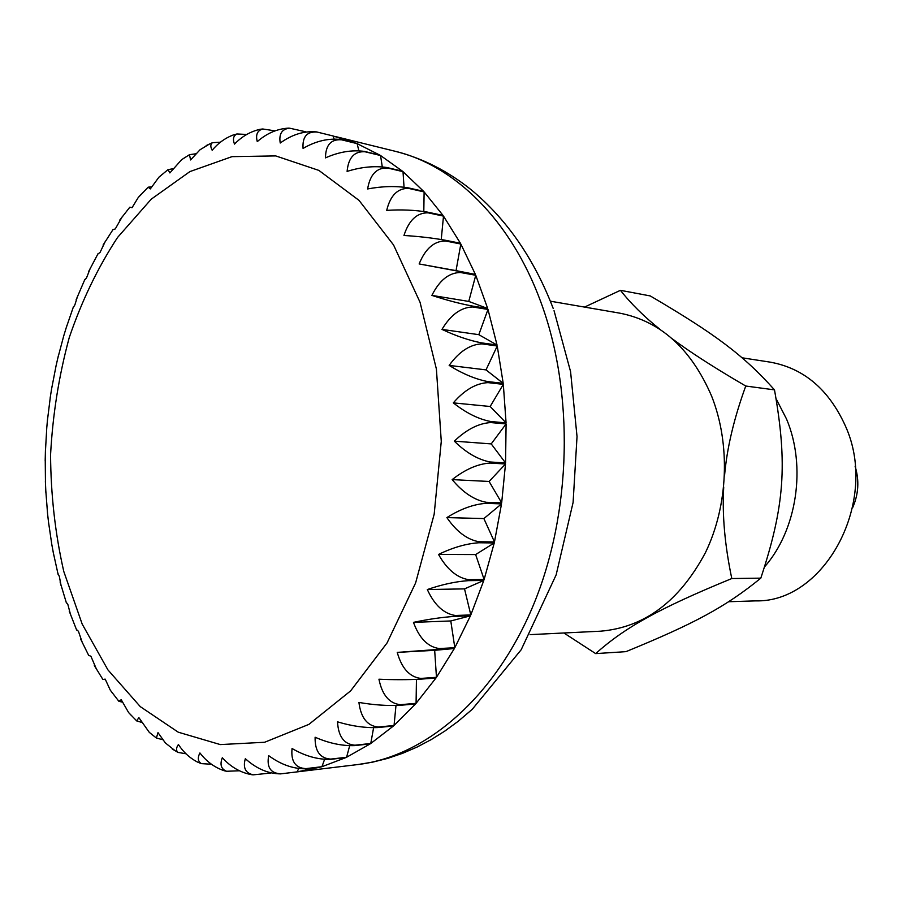 <?xml version="1.0" encoding="UTF-8"?>
<svg xmlns="http://www.w3.org/2000/svg" width="903" height="903" viewBox="0 0 903 903"><rect width="100%" height="100%" fill="white"/><g stroke="black" fill="none" stroke-linecap="round" stroke-linejoin="round"><path stroke-width="1.35" d="M530.038 634.64L600.427 631.197C644.437 627.529 679.451 601.319 705.457 552.591C728.292 505.511 730.685 444.265 711.643 396.157C691.213 348.851 660.612 321.186 619.842 313.172L550.39 301.196M852.601 507.779C858.584 494.28 859.419 480.464 855.13 466.343M475.757 275.268L487.699 308.51L472.337 306.038C459.83 303.679 446.342 300.123 431.894 295.394C439.4 280.348 448.904 272.717 460.383 272.492L475.757 275.268L468.759 301.421L487.699 308.51M472.619 306.975L487.981 309.436L497.034 345.014L481.683 342.892C469.244 340.499 456.004 335.995 441.973 329.392C450.744 314.82 460.959 307.347 472.619 306.975L472.337 306.038M481.886 343.874L497.237 345.996L503.208 383.346L487.857 381.597C475.497 379.204 462.607 373.808 449.163 365.41C459.153 351.572 470.057 344.393 481.886 343.874L481.683 342.892M487.97 382.624L503.321 384.362L506.075 422.886L490.713 421.52C478.466 419.15 466.004 412.942 453.317 402.873C464.424 390.017 475.971 383.267 487.97 382.624L487.857 381.597M490.735 422.57L506.098 423.925L505.556 462.957L490.182 461.986C478.059 459.672 466.106 452.73 454.333 441.161C466.456 429.512 478.59 423.315 490.735 422.57L490.713 421.52M490.126 463.047L505.499 463.995L501.673 502.858L486.265 502.294C474.278 500.07 462.912 492.507 452.166 479.617C465.169 469.379 477.822 463.86 490.126 463.047L490.182 461.986M486.119 503.343L501.526 503.897L494.472 541.935L479.03 541.755C467.19 539.644 456.466 531.585 446.872 517.588C460.609 508.942 473.691 504.19 486.119 503.343L486.265 502.294M478.793 542.759L494.246 542.94L484.121 579.5L468.623 579.692C456.929 577.717 446.906 569.296 438.531 554.431C452.832 547.523 466.264 543.64 478.793 542.759L479.03 541.755M468.318 580.652L483.805 580.448L470.813 614.943L455.27 615.485C443.734 613.668 434.411 605.021 427.322 589.546C442.019 584.478 455.688 581.521 468.318 580.652L468.623 579.692M454.886 616.377L470.429 615.835L454.819 647.711L439.23 648.557C427.841 646.92 419.252 638.195 413.472 622.37C428.383 619.21 442.188 617.212 454.886 616.377L455.27 615.485M438.768 649.381L454.367 648.523L436.465 677.306L420.809 678.435C409.567 676.979 401.711 668.299 397.241 652.395L438.768 649.381L439.23 648.557M420.301 679.169L435.946 678.029L416.08 703.324L400.368 704.701C389.272 703.448 382.138 694.938 378.944 679.203C393.753 679.857 407.535 679.846 420.301 679.169L420.809 678.435M399.815 705.333L415.527 703.956L394.047 725.47L378.289 727.039C367.329 725.978 360.884 717.772 358.92 702.432C373.436 704.95 387.06 705.909 399.815 705.333L400.368 704.701M377.691 727.57L393.448 725.989L370.761 743.485L354.947 745.212C344.122 744.343 338.32 736.555 337.53 721.836C351.583 726.114 364.97 728.021 377.691 727.57L378.289 727.039M354.315 745.63L370.14 743.903L346.594 757.256L330.735 759.096C320.034 758.418 314.831 751.127 315.113 737.232C328.59 743.146 341.65 745.957 354.315 745.63L354.947 745.212M330.092 759.4L345.951 757.561L321.931 766.715L306.027 768.611C295.439 768.126 290.777 761.421 292.053 748.508C304.819 755.946 317.495 759.57 330.092 759.4L330.735 759.096M305.383 768.803L321.276 766.907L297.132 771.873L281.194 773.803C270.708 773.487 266.543 767.437 268.676 755.642C280.652 764.446 292.888 768.825 305.383 768.803L306.027 768.611M270.81 773.036L253.348 774.83C245.458 773.182 242.783 767.81 245.334 758.689C256.407 768.667 268.123 773.736 280.506 773.882L281.194 773.803M239.261 770.778L226.574 771.275C221.122 769.085 219.7 764.57 222.319 757.741C230.976 767.2 240.92 772.866 252.174 774.774L253.054 774.819M211.426 764.231L201.369 763.633C197.87 761.398 197.385 757.843 199.924 752.955C206.606 761.613 214.7 767.539 224.181 770.733L226.055 771.162M57.803 573.145L59.35 576.486L61.088 585.607M66.066 601.929L67.906 604.626L70.615 614.92M76.371 629.414L78.437 631.299L82.433 642.936M88.663 655.364L90.887 656.233L96.531 669.315M105.301 679.496L102.897 679.462L105.188 679.124L110.301 690.163L112.898 693.685M122.244 702.116L118.857 701.292L121.216 699.69L128.61 712.557L131.533 715.684M141.353 722.298L136.68 720.899L138.87 717.625L149.266 732.333L152.426 734.929M162.63 739.659L156.377 738.033L157.991 732.649L165.384 742.955L175.272 750.845M186.007 753.779L177.936 752.402C175.916 750.528 176.074 747.898 178.41 744.512C183.354 752.12 189.653 757.944 197.328 761.985L200.003 763.091M51.584 543.313L53.808 555.277M441.973 329.392L478.816 334.674L497.034 345.014M487.981 309.436L478.816 334.674M449.163 365.41L486.006 369.891L503.208 383.346M497.237 345.996L486.006 369.891M453.317 402.873L490.171 406.497L506.075 422.886M503.321 384.362L490.171 406.497M454.333 441.161L491.221 443.904L505.556 462.957M506.098 423.925L491.221 443.904M452.166 479.617L489.11 481.468L501.673 502.858M505.499 463.995L489.11 481.468M446.872 517.588L483.873 518.57L494.472 541.935M501.526 503.897L483.873 518.57M438.531 554.431L475.633 554.566L484.121 579.5M494.246 542.94L475.633 554.566M427.322 589.546L464.526 588.88L470.813 614.943M483.805 580.448L464.526 588.88M413.472 622.37L450.789 620.959L454.819 647.711M470.429 615.835L450.789 620.959M397.241 652.395L434.67 650.307L436.465 677.306M454.367 648.523L434.67 650.307M47.441 512.656L48.751 524.225M45.387 481.423L45.884 492.711M45.443 449.875L45.184 460.981M47.622 418.258L46.629 429.309M51.934 386.811L50.162 397.93M58.356 355.805L55.76 367.103M66.912 325.498L63.368 337.079M77.59 296.161L74.87 304.887L72.94 308.081M90.368 268.056L86.564 277.819L84.442 280.348M105.256 241.496L100.064 252.411L97.784 254.138M122.221 216.776L115.268 228.933L112.943 229.667M141.207 194.303L138.238 197.52L132.064 207.679L129.829 207.193L132.12 207.543M162.156 174.414L158.894 177.214L150.316 188.919L148.148 187.192L151.467 186.853M185.025 157.472L181.571 159.741L169.877 172.924L168.048 169.606L172.676 168.827M209.473 144.028L200.048 149.751L190.567 159.955L189.495 154.673L195.703 153.803M235.333 134.412L232.5 135.258C224.599 138.407 217.826 143.419 212.182 150.27C210.286 146.783 210.388 144.254 212.476 142.674L220.434 142.2M262.152 129.05L260.109 129.298C250.492 131.466 241.959 136.398 234.498 144.096C232.568 139.13 233.369 135.755 236.925 133.971L246.745 134.457M289.378 128.181L288.35 128.136C277.119 128.847 266.769 133.339 257.276 141.624C255.481 134.761 257.299 130.551 262.739 128.982L274.918 130.845M316.874 131.996L316.434 131.894C304.187 130.766 292.109 134.479 280.235 143.024C278.756 133.949 281.894 129.005 289.637 128.192L305.982 131.838M333.094 135.981L356.516 143.385L340.962 139.559C328.568 138.035 315.937 140.981 303.069 148.419C302.257 136.759 306.964 131.307 317.167 132.064L333.094 135.981L334.076 138.87M357.136 143.633L379.96 155.169L364.44 151.411C351.967 149.717 338.975 151.873 325.464 157.878C325.656 145.011 331.029 138.994 341.582 139.818L357.136 143.633L358.83 150.643M380.558 155.53L402.433 171.175L386.947 167.529C374.418 165.689 361.132 166.976 347.102 171.412C348.377 157.664 354.348 151.117 365.038 151.772L380.558 155.53L382.262 166.773M403.009 171.649L423.586 191.323L408.122 187.824C395.559 185.837 382.059 186.221 367.623 188.953C370.061 174.505 376.686 167.529 387.522 168.003L403.009 171.649L404.036 187.113M424.117 191.91L443.034 215.433L427.604 212.137C415.019 210.027 401.383 209.44 386.698 210.376C390.356 195.432 397.67 188.117 408.653 188.411L424.117 191.91L423.812 211.449M443.508 216.122L460.417 243.246L445.01 240.187C432.435 237.963 418.755 236.394 403.968 235.469C408.901 220.253 416.938 212.702 428.078 212.815L443.508 216.122L441.24 239.498M419.139 263.936C425.358 248.675 434.129 241.022 445.439 240.966L460.835 244.024L456.038 270.629L475.407 274.422L419.139 263.936L456.038 270.629M431.894 295.394L468.759 301.421M460.835 244.024L475.407 274.422M416.452 679.395L416.08 703.324M395.977 705.559L394.047 725.47M373.594 727.773L370.761 743.485M349.653 745.81L346.594 757.256M324.549 759.479L321.931 766.715M298.622 768.69L297.132 771.873M563.901 632.98L595.653 653.603C624.741 627.698 657.824 608.904 731.791 578.541C724.759 544.961 722.073 514.462 723.721 487.056M724.533 475.881C726.847 448.509 733.925 418.563 745.754 386.032L774.492 389.87C787.642 464.187 784.583 506.131 760.811 578.146C725.188 607.234 693.978 623.759 625.971 651.65L595.653 653.603M742.074 357.791L770.169 362.137C803.681 368.187 828.694 389.34 845.231 425.584C879.827 500.702 825.128 602.798 755.608 600.879L728.653 601.725M776.151 398.844L786.536 419.037C806.593 466.399 797.022 529.88 764.593 566.847M774.492 389.87C743.146 354.744 714.578 333.704 650.273 295.936L620.44 290.314L584.546 307.088M731.791 578.541L760.811 578.146M745.754 386.032C714.465 367.792 689.994 352.057 672.317 338.839M660.432 329.697C644.313 316.874 630.983 303.735 620.44 290.314M554.036 310.655L570.572 371.618L577.028 436.544L573.1 502.44L556.146 574.872L521.178 649.754L472.213 709.352L458.081 721.373L444.84 731.069L431.126 739.647L417.005 747.086L402.535 753.339L387.782 758.351L372.837 762.098L357.769 764.559C425.595 756.545 494.855 697.805 533.425 605.01C571.825 512.249 574.511 392.692 540.671 301.602C510.692 219.937 454.48 165.418 395.198 151.286C422.48 158.206 447.775 171.006 471.084 189.698C506.741 219.169 534.124 258.777 553.234 308.521M63.774 571.441L82.173 624.063L107.92 669.879L140.292 706.643L178.241 732.186L220.298 744.58L264.613 742.266L308.905 724.375L350.624 690.885L387.06 642.947L415.628 582.898L434.174 514.236L441.274 441.364L436.409 369.135L420.053 302.291L393.561 244.984L359.022 200.364L318.883 170.407L275.72 155.914L231.992 156.648L189.901 171.593L151.264 199.157L117.582 237.433C97.874 267.48 81.755 300.88 69.238 337.62C58.932 375.603 52.713 414.658 50.568 454.785C50.816 494.878 55.207 533.763 63.774 571.441M460.383 272.492L460.022 271.634M445.439 240.966L445.01 240.187M428.078 212.815L427.604 212.137M408.653 188.411L408.122 187.824M387.522 168.003L386.947 167.529M365.038 151.772L364.44 151.411M341.582 139.818L340.962 139.559M280.506 773.882L357.769 764.559M60.072 581.927L66.404 602.933M69.249 611.15L76.642 630.057M80.649 639.132L88.81 655.634M94.33 665.579L102.897 679.462M110.301 690.174L118.857 701.292M128.61 712.557L136.68 720.899M149.266 732.333L156.377 738.033M172.225 748.993L177.936 752.402M197.328 761.997L201.369 763.633M224.181 770.733L226.574 771.275M252.174 774.774L253.348 774.83M317.167 132.064L316.434 131.894M289.637 128.192L288.35 128.136M262.739 128.982L260.109 129.298M236.925 133.971L232.5 135.247M212.476 142.674L206.177 145.575M189.495 154.673L181.571 159.741M168.048 169.606L158.894 177.214M148.148 187.192L138.238 197.509M129.829 207.193L119.625 220.242M113.146 229.362L103.077 245.063M98.145 253.495L88.584 271.634M84.893 279.366L76.168 299.672M73.448 306.738L65.829 328.906M63.865 335.397L57.578 359.055M56.2 365.105L51.415 389.87M50.512 395.616L47.34 421.091M46.832 426.69L45.364 452.459M45.229 458.103L45.466 483.737M45.714 489.573L47.645 514.665M48.333 520.884L51.877 544.994M53.108 551.756L58.131 574.5M335.589 136.579L395.198 151.286"/></g></svg>
